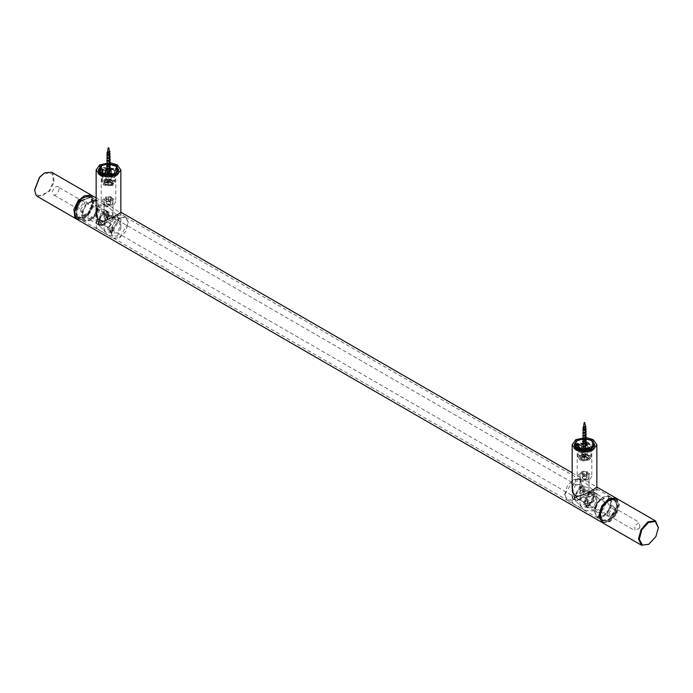 <?xml version="1.0" encoding="UTF-8"?>
<svg xmlns="http://www.w3.org/2000/svg" width="693" height="693" viewBox="0 0 693 693"><rect width="100%" height="100%" fill="white"/><g stroke="black" fill="none" stroke-linecap="round" stroke-linejoin="round"><path stroke-width="0.52" stroke-dasharray="3.46 2.6" d="M92.619 202.053L90.055 196.396L83.879 197.003L77.703 203.525L75.147 212.136L77.703 217.793L83.879 217.178L90.055 210.655L92.619 202.053M128.352 222.678L125.788 217.022L119.612 217.637L113.435 224.16L110.88 232.77L113.435 238.418L119.612 237.812L125.788 231.289L128.352 222.678M96.145 212.89L100.199 205.908L108.446 207.008L115.731 214.154L118.581 215.8C122.072 213.522 121.639 213.687 117.273 216.285L101.265 225.797L98.415 224.151L96.119 213.245M115.731 214.154L118.581 215.8L120.911 214.206L120.911 212.361M111.036 232.675L119.612 217.819L125.676 217.221L128.188 222.774L119.612 237.63L113.548 238.227L111.036 232.675M600.381 515.375L602.945 506.765L609.121 500.251L615.297 499.636L617.853 505.292L615.297 513.903L609.121 520.417L602.945 521.032L600.381 515.375M564.648 494.75L567.212 486.139L573.388 479.617L579.565 479.01L582.12 484.658L579.565 493.269L573.388 499.792L567.212 500.398L564.648 494.75M572.149 487.707L575.727 480.968L584.442 481.826L591.735 488.972L594.585 490.618C598.076 488.34 597.643 488.504 593.277 491.103L577.269 500.615L574.419 498.969L572.123 488.063M591.735 488.972L594.585 490.618L596.907 489.024L615.297 499.636M564.812 494.655L567.324 500.207L573.388 499.61L581.964 484.753L579.452 479.201L573.388 479.799L564.812 494.655M101.265 225.797L98.415 224.151M96.145 211.166L99.723 204.773L110.248 206.107L117.273 210.88L120.781 212.188M574.419 498.969L577.269 500.615M572.149 485.984L575.727 479.599L586.252 480.925L596.786 487.006M599.592 516.06L602.719 522.184L609.58 521.058L616.181 513.652L618.632 504.305L615.523 498.492L609.312 499.22L615.938 498.709L618.65 504.833L615.852 514.223L609.121 521.335L602.382 522.002L599.592 515.835M602.113 522.47L608.723 521.569L615.739 514.154L618.65 504.374L616.129 498.198M91.294 195.166L94.205 201.594L91.294 211.374L84.277 218.78L77.261 219.482M74.359 212.82L77.226 218.806L83.879 218.096L90.618 210.984L93.408 201.594L90.696 195.469L84.078 195.98L92.152 196.847L93.408 201.594L88.617 213.903L83.879 218.096L75.615 217.333L74.359 212.82M608.852 509.528L610.975 501.463L608.289 496.448L602.763 497.176L596.673 503.811L594.551 511.408L597.245 516.883L603.17 515.913L608.852 509.528M609.545 509.892L603.586 516.588L597.375 517.61L594.551 511.867L596.777 503.898L603.161 496.95L608.948 496.188L611.78 501.715L609.545 509.892M601.94 506.878L607.9 500.181L614.111 499.168L616.935 504.695L614.708 512.872L608.749 519.568L602.538 520.59L599.714 515.055L601.94 506.878M594.178 501.264L586.33 506.245L584.502 502.538L585.94 497.401L590.064 492.914L593.797 492.42L594.178 501.264M592.42 500.398L589.665 503.404L587.162 503.733L586.902 497.808L592.16 494.473L593.39 496.95L592.42 500.398M592.524 500.485L593.39 497.409L592.29 495.2L587.595 498.172L587.707 503.404L590.064 503.17L592.524 500.485M593.485 500.9L593.13 492.688L589.665 493.139L585.836 497.305L584.502 502.079L586.2 505.518L593.485 500.9M639.769 527.763L634.953 530.682L634.84 525.45L639.544 522.479L639.769 527.763M616.536 498.406L619.438 504.599L616.865 514.015L609.996 521.734L602.494 522.721M648.622 544.369L655.777 536.477L658.35 527.529M615.297 513.236L609.528 519.715L603.516 520.703L600.779 515.341L602.945 507.432L608.714 500.952L614.717 499.965L617.454 505.327L615.297 513.236M614.5 512.777L608.731 519.256L602.719 520.244L599.991 514.89L602.148 506.973L607.917 500.493L613.929 499.514L616.657 504.868L614.5 512.777M83.108 219.594L82.302 212.855L86.149 204.885L92.386 200.355L97.367 201.923L98.449 206.012L94.326 216.632L90.237 220.253L83.108 219.594M82.363 219.794L83.749 221.084L89.839 220.478L94.118 216.692L98.449 205.552L97.315 201.265L95.929 199.982L85.551 204.374L81.523 212.725L82.363 219.794M92.152 198.285L90.766 197.003L80.388 201.394L76.36 209.745L77.2 216.814L78.586 218.104L88.964 213.713L92.992 205.353L92.152 198.285M98.12 224.073L99.012 224.904L102.936 224.515L105.7 222.072L108.498 214.882L107.761 212.119L106.869 211.287L100.173 214.12L98.12 224.073M100.104 222.323L105.189 220.989L106.566 214.319L103.335 214.024L101.49 215.662L99.61 220.478L100.104 222.323M100.052 221.673L99.61 220.019L101.282 215.722L102.936 214.258L105.293 214.024L105.821 214.518C108.117 217.385 102.027 224.93 100.052 221.673L52.807 194.395C54.782 197.652 60.871 190.107 58.576 187.24L105.293 214.024M98.856 223.874L100.771 214.639L107.813 212.777L108.498 215.341L105.908 222.011L103.335 224.281L98.856 223.874M58.576 187.24C56.601 183.983 50.52 191.528 52.807 194.395M76.871 219.231L83.489 218.321L88.418 213.955L93.408 201.135L92.1 196.188L90.887 194.958M51.594 172.245L53.188 173.726L54.158 181.869L49.515 191.493L37.561 196.552M76.646 216.06L77.988 217.307L88.028 213.054L91.926 204.963L91.112 198.129L89.778 196.881L79.738 201.135L75.832 209.217L76.646 216.06M34.65 189.899L35.915 194.412L41.684 196.232L48.917 190.982L53.378 181.739L52.443 173.926L44.378 173.059M77.443 216.519L78.777 217.767L88.825 213.513L92.723 205.423L91.909 198.588L90.575 197.34L80.527 201.594L76.628 209.676L77.443 216.519M99.766 209.615L96.249 217.81L96.699 223.891L99.766 222.912L104.842 219.196L106.861 216.822L107.684 214.189L106.861 211.651L104.842 209.788L99.766 209.615M103.733 225.199L109.494 215.228L107.805 211.504L103.733 211.902L97.973 221.881L99.662 225.606L103.733 225.199M99.766 220.842C100.017 217.931 101.343 215.644 103.733 213.972L106.54 213.695L107.701 216.259L103.733 223.137L100.927 223.415L99.766 220.842M117.152 164.821L99.844 164.821M117.23 219.698L120.296 218.719L120.747 224.801L117.23 232.995L112.153 232.813L110.135 230.96L109.312 228.421L110.135 225.788L112.153 223.415L117.23 219.698M117.23 236.2L120.851 228.205L117.23 216.034L99.766 226.117L108.498 235.343L117.23 236.2M96.145 213.591L96.145 228.205L99.766 226.117M99.766 167.897C96.968 172.089 96.968 174.229 99.766 174.315L102.547 169.898L99.766 167.897M111.677 232.995L104.011 230.821L105.319 229.331L112.994 230.821L111.677 232.995M113.262 230.7L109.191 231.107L107.502 227.382L113.262 217.411L117.334 217.004L119.023 220.729L113.262 230.7M113.262 219.473L116.069 219.196L117.23 221.76L113.262 228.638L110.456 228.915L109.295 226.351L113.262 219.473M105.319 214.882L109.823 215.584L112.994 217.524L111.677 218.555L105.319 220.391L104.011 217.524L105.319 214.882M105.319 225.892L107.172 227.027L111.677 227.72L112.994 225.086L108.602 222.453L104.011 225.086L105.319 225.892M111.677 205.033L105.319 205.033L104.011 203.196L105.319 201.36L111.677 201.36L112.994 203.196L111.677 205.033M100.554 169.274L98.571 172.704L99.151 173.995L100.554 173.856L102.547 170.417L101.958 169.127L100.554 169.274M105.717 172.254L102.131 175.71L103.335 170.876L104.938 170.85L105.717 172.254M109.78 162.768L110.326 162.803M109.104 163.903L109.797 163.938M103.335 198.839L101.195 201.819L103.335 204.799L113.661 204.799L115.8 201.819L113.661 198.839L103.335 198.839M101.351 168.356L98.389 172.479L101.351 176.602L115.644 176.602L118.607 172.479L115.644 168.356L101.351 168.356M113.661 175.459L115.8 172.479L113.661 169.499L103.335 169.499L101.195 172.479L103.335 175.459L113.661 175.459M111.287 184.996L112.716 180.96L112.075 180.501L104.929 180.501L104.279 184.173L111.287 184.996M110.048 182.086L106.159 181.627L105.691 180.734L106.947 179.374L110.482 179.582L111.304 180.734L110.048 182.086M112.153 185.577L103.811 185.083L101.871 182.38L104.851 179.192L114.024 180.275L115.125 182.38L112.153 185.577M112.023 185.646L113.028 185.178L113.843 180.526L104.972 179.478L103.153 184.598L103.976 185.178L112.023 185.646M112.153 182.58L115.125 179.392L114.024 177.287L104.851 176.195L101.992 178.664L102.971 181.497L112.153 182.58M114.033 177.131L101.403 176.394L100.121 175.485L98.458 172.297L102.971 167.463L116.874 169.101L118.538 172.297L115.592 176.394L114.033 177.131M113.903 177.209L115.436 176.481L116.684 169.361L103.092 167.749L100.312 175.598L101.559 176.481L113.903 177.209M98.675 171.102L100.121 173.103L114.033 174.749L118.321 171.102M115.514 165.766L102.971 165.073L101.481 165.766M106.644 164.163L109.425 164.085M110.404 165.298L109.996 164.128M110.456 168.572L109.745 168.278M111.313 177.235L113.609 174.775L112.76 173.146L105.682 172.306L103.482 174.212L104.236 176.394L111.313 177.235M575.77 484.433L572.253 492.628L572.704 498.709L575.77 497.73L580.847 494.014L582.865 491.64L583.688 489.007L582.865 486.469L580.847 484.606L575.77 484.433M579.738 500.017L585.498 490.046L583.809 486.321L579.738 486.729L573.977 496.699L575.666 500.424L579.738 500.017M575.77 495.668C576.022 492.758 577.347 490.462 579.738 488.79L582.544 488.513L583.705 491.077L579.738 497.955L576.931 498.232L575.77 495.668M593.156 439.639L575.848 439.639M593.234 494.516L596.301 493.537L596.751 499.618L593.234 507.813L588.158 507.631L586.139 505.777L585.316 503.239L586.139 500.606L588.158 498.232L593.234 494.516M593.234 511.018L596.855 503.023L593.234 490.852L575.77 500.935L584.502 510.161L593.234 511.018M572.149 488.409L572.149 503.023L575.77 500.935M575.77 442.714C572.964 446.907 572.964 449.047 575.77 449.133L578.542 444.715L575.77 442.714M587.681 507.813L580.006 505.639L581.323 504.149L588.989 505.639L587.681 507.813M589.267 505.518L585.195 505.925L583.506 502.2L589.267 492.229L593.338 491.822L595.027 495.547L589.267 505.518M589.267 494.291L592.073 494.014L593.234 496.578L589.267 503.456L586.46 503.733L585.299 501.169L589.267 494.291M581.323 489.708L585.828 490.401L588.989 492.342L587.681 493.373L581.323 495.209L580.006 492.342L581.323 489.708M581.323 500.71L583.177 501.845L587.681 502.538L588.989 499.904L584.606 497.271L580.006 499.904L581.323 500.71M587.681 479.851L581.323 479.851L580.006 478.014L581.323 476.178L587.681 476.178L588.989 478.014L587.681 479.851M576.559 444.092L574.575 447.522L575.155 448.813L576.559 448.674L578.542 445.235L577.962 443.944L576.559 444.092M581.722 447.072L578.135 450.528L579.339 445.694L580.942 445.668L581.722 447.072M584.927 438.712L585.897 438.764M579.339 473.657L577.2 476.637L579.339 479.617L589.665 479.617L591.805 476.637L589.665 473.657L579.339 473.657M577.356 443.173L574.393 447.297L577.356 451.42L591.649 451.42L594.611 447.297L591.649 443.173L577.356 443.173M589.665 450.277L591.805 447.297L589.665 444.317L579.339 444.317L577.2 447.297L579.339 450.277L589.665 450.277M583.471 460.239L589.448 457.978L588.071 455.318L585.533 454.53L580.925 455.318L579.556 456.791L583.471 460.239M583.93 457.137L581.696 455.552L582.518 454.4L585.074 453.958L586.486 454.4L587.248 455.881L583.93 457.137M583.151 460.949L579.816 459.901L577.875 457.198L578.014 456.418L585.854 453.456L591.129 457.198L589.189 459.901L583.151 460.949M583.203 461.001L589.024 459.996L590.765 458.134L585.802 453.768L578.231 456.635L579.972 459.996L583.203 461.001M583.151 457.952L590.99 454.989L591.008 453.482L585.854 450.467L578.014 453.43L577.875 454.21L583.151 457.952M582.458 452.789L577.408 451.212L574.462 447.115L574.679 445.937L586.547 441.441L594.542 447.115L594.325 448.293L591.597 451.212L582.458 452.789M582.51 452.841L591.441 451.299L594.109 448.449L586.495 441.753L574.895 446.145L577.564 451.299L582.51 452.841M574.679 445.92L582.458 450.407L594.325 445.92M591.519 440.583L586.547 439.059L577.486 440.583M582.683 438.981L583.367 438.92M584.364 438.886L585.299 438.903M585.602 438.92L586.07 438.955M586.443 443.373L585.715 443.087M583.463 452.477L589.5 450.19L589.518 449.029L585.542 446.699L579.495 448.986L579.391 449.592L583.463 452.477M109.832 153.863L108.94 152.815L107.38 152.607M109.373 151.299L109.477 151.94L107.294 153.127L109.78 153.985L109.771 155.033L108.403 156.029L107.259 156.055L107.502 155.656M109.719 175.45L110.282 176.75L109.901 173.986C107.874 177.538 105.015 173.458 109.719 175.45L107.406 174.861L106.713 176.117L109.711 175.45M110.291 179.842L110.282 179.955C108.836 181.211 107.649 181.133 106.713 179.721L108.697 178.811L110.291 179.842L110.291 176.585L110.767 176.472L106.272 175.078L110.681 173.726L106.358 172.332L110.594 170.954L106.358 172.332M108.394 155.734L108.888 155.925M109.797 157.744L108.446 158.792L107.112 158.593L108.922 158.714M109.702 160.698L108.446 161.564L107.103 161.382L108.966 161.504M109.598 163.617L108.264 164.388L107.094 164.206M107.12 164.128L109 164.302M109.901 165.592L108.87 166.944L107.094 166.944L109.035 167.1M109.849 168.035L109.078 169.612L107.094 169.724L109.078 169.889M109.849 170.773L109.113 172.358L107.094 172.531L108.905 172.574L109.901 173.986M109.477 151.94L109.97 151.845M110.585 170.781L108.706 169.127M107.094 169.075L106.505 169.404M110.49 168.052L108.654 166.415M107.103 166.372L106.601 166.649M110.317 162.526L109.633 161.495M110.135 157.051L109.815 156.349M109.113 155.812L108.463 155.57M110.048 154.279L106.973 153.075M109.901 171.136L109.581 173.969L108.195 174.723L107.103 173.856L106.991 174.558L110.759 176.299L106.272 174.731L110.681 173.38L106.358 171.985M109.927 169.378L109.13 168.91M109.823 166.623L109.087 166.207M109.399 155.63L108.931 155.379M109.728 153.266L107.406 152.443M109.901 173.163L108.905 171.829L107.094 171.812L108.229 171.994L109.607 171.214M109.537 166.84L108.836 166.337M109.355 158.48L108.836 158.16M109.295 155.7L108.836 155.423M110.282 176.334C108.836 177.581 107.649 177.512 106.713 176.1L106.713 179.721M107.874 183.013L107.874 181.419L108.992 181.497L108.992 183.082L111.712 183.264L111.842 182.614L109.122 182.441L109.156 180.665L108.307 180.795L108.004 182.372L105.284 182.198L105.154 182.839L107.874 183.013L107.58 184.589L108.688 184.659L108.992 183.082M105.154 182.839L107.874 181.419M109.122 182.441L109.425 180.873L108.039 180.596L108.004 182.372M108.004 180.778L105.284 182.198M111.842 182.614L109.122 180.847M106.991 182.042L107.112 181.401M110.014 181.583L109.884 182.233L111.712 183.264M107.562 181.401L107.684 180.76M108.992 181.497L109.884 182.233M109.381 181.514L109.511 180.873M113.072 183.021C112.673 186.443 103.014 185.828 103.924 182.432C104.322 179.011 113.981 179.634 113.072 183.021L113.072 182.424C112.673 185.845 103.014 185.23 103.924 181.835L105.241 180.249L109.009 179.487L111.755 180.249L113.106 182.129M103.924 181.835L103.924 182.432M108.688 184.659L108.896 182.692L107.779 182.614L107.58 184.589M108.896 182.692L108.948 181.722M108.039 180.596L109.156 180.665M107.831 181.644L107.779 182.614M107.103 154.218L109.78 153.985M107.103 173.856L108.654 173.129L109.892 173.856M585.828 428.595L584.909 427.538L583.402 427.321M585.36 426.134L585.464 426.784L583.315 427.841L585.836 428.837L585.81 429.686L584.433 430.76L583.307 430.803L583.506 430.396M585.845 450.303L586.261 451.628L585.888 448.847C583.411 452.269 581.384 448.05 585.845 450.303L583.385 449.61L582.718 450.9L585.845 450.311M586.295 454.625L586.261 454.833C584.606 456.003 583.437 455.855 582.744 454.409L584.875 453.603L586.295 454.625L586.295 451.325L586.772 451.212L582.276 449.818L586.676 448.466L582.363 447.08L586.599 445.625L582.363 447.08M584.398 430.474L584.892 430.656M585.88 431.765L585.031 433.281L583.108 433.35L584.927 433.454M585.706 435.429L584.39 436.321L583.203 436.036L584.494 436.053M585.594 438.366L583.099 439.215M583.125 438.868L585.005 439.041M585.906 440.332L584.918 441.666L583.116 441.649L585.039 441.831M585.854 442.775L585.161 444.3L583.116 444.43L585.083 444.629M585.845 445.521L585.135 447.089L583.099 447.271L585.039 447.383L585.888 448.847M585.464 426.784L585.949 426.715M586.581 445.521L584.701 443.866M583.099 443.815L582.51 444.144M586.495 442.792L584.658 441.155M583.108 441.112L582.605 441.389M586.399 440.029L585.533 438.834M586.321 437.274L585.628 436.235M586.226 434.546L585.732 433.645M586.139 431.782L585.819 431.098M585.109 430.552L584.468 430.31M586.053 429.019L582.978 427.815M585.906 445.876L585.611 448.683L584.069 449.488L583.108 448.64L582.995 449.263L586.728 451.212L582.276 449.471L586.685 448.111L584.52 446.171M583.662 446.093L582.363 446.725M585.923 444.118L585.126 443.65M585.828 441.363L585.091 440.947M585.394 430.37L584.935 430.119M585.724 427.997L583.419 427.183M585.906 447.903L584.875 446.552L583.108 446.578L585.524 446.058M585.542 441.571L584.84 441.077M585.29 430.44L584.84 430.162M582.718 450.9L582.744 454.409M586.261 451.212C584.606 452.382 583.437 452.234 582.744 450.788M583.835 457.761L583.835 456.167L584.935 456.306L584.935 457.891L587.612 458.22L587.846 457.588L585.169 457.259L585.239 455.483L585.732 455.717L584.641 455.578L584.069 457.129L581.392 456.8L581.158 457.432L583.835 457.761L583.263 459.303L584.364 459.442L584.935 457.891M581.158 457.432L583.835 456.167M585.169 457.259L585.732 455.717L584.138 455.353L584.069 457.129M584.069 455.535L581.392 456.8M587.846 457.588L585.169 455.665M582.96 456.739L583.194 456.107M586.044 456.453L585.81 457.094L587.612 458.22M583.523 456.133L583.757 455.492M584.935 456.306L585.81 457.094M585.316 456.349L585.55 455.717M589.007 458.064C588.019 461.443 578.516 460.282 579.998 456.956C580.985 453.577 590.488 454.738 589.007 458.064L589.007 457.467C588.019 460.845 578.516 459.684 579.998 456.358L581.245 455.032L585.455 454.313L587.759 455.032L589.102 456.912M579.998 456.358L579.998 456.956M584.364 459.442L584.745 457.493L583.653 457.354L583.263 459.303M584.745 457.493L584.857 456.522M584.138 455.353L585.239 455.483M583.757 456.392L583.653 457.354M583.125 428.924L585.836 428.837M583.108 448.64L584.797 447.929L585.906 448.717M76.698 206.523L79.79 208.489L83.047 203.032L79.868 201.109L76.698 206.523M76.698 207.415L80.665 200.649L83.472 200.372L84.633 203.058L80.57 209.875L77.859 210.1L76.698 207.415M607.137 513.66L608.298 516.346L611.105 516.068L615.072 509.303L613.911 506.618L611.2 506.843L607.137 513.66M608.723 513.678L611.98 508.229L615.072 510.109L611.893 515.609L608.723 513.678M585.273 475.251L580.951 473.648L581.938 471.716L583.731 471.153L587.066 471.716L588.045 472.756L585.273 475.251M585.464 476.438L588.989 473.899L587.681 472.072L583.541 471.37L581.323 472.072L580.006 473.899L580.11 474.454L585.464 476.438M585.464 491.32L581.323 490.618L580.006 488.79L583.541 486.252L588.894 488.236L587.681 490.618L585.464 491.32M586.417 472.193L586.971 473.657L585.057 474.662L582.588 474.211L582.033 472.747L583.948 471.734L586.417 472.193L586.417 476.775L583.948 476.325L582.033 477.33L582.033 472.747M581.323 490.618L584.745 492.169C587.933 490.323 580.509 491.259 584.745 492.169L587.681 490.618M583.948 476.325L583.948 471.734M582.033 477.33L582.588 478.794L582.588 474.211M582.588 478.794L585.057 479.244L585.057 474.662M585.057 479.244L586.971 478.239L586.417 476.775M586.971 478.239L586.971 473.657M111.495 199.567L106.445 200.112L105.501 197.202L110.551 196.647L111.495 199.567M112.205 200.546L112.994 199.082L111.036 196.942L105.319 197.254L104.011 199.082L105.96 201.221L112.205 200.546M112.205 215.436L105.96 216.112L104.011 213.972L104.79 212.508L111.036 211.824L112.994 213.972L112.205 215.436M108.697 196.89L110.837 197.73L110.637 199.229L108.299 199.879L106.159 199.03L106.358 197.54L108.697 196.89L108.697 201.472L106.358 202.122L106.159 203.612L106.159 199.03M109.425 217.082C109.555 214.475 105.267 218.104 109.425 217.082L107.865 217.256L105.319 215.8M106.358 202.122L106.358 197.54M106.159 203.612L108.299 204.461L108.299 199.879M108.299 204.461L110.637 203.811L110.637 199.229M110.637 203.811L110.837 202.321L108.697 201.472M110.837 202.321L110.837 197.73M575.45 444.369C571.041 451.923 581.236 443.572 575.45 444.369M575.762 443.797L577.936 443.286L578.586 444.291L576.741 448.614L574.566 449.125L573.925 448.111L575.762 443.797M579.01 445.668L577.165 449.991L577.815 450.996L579.989 450.485L581.834 446.162L581.184 445.157L579.01 445.668M577.07 445.66L576.793 444.274L575.485 444.534L574.462 446.179L574.74 447.574L576.048 447.314L577.07 445.66L578.664 446.578L577.641 448.232L576.333 448.492L574.74 447.574M580.413 448.068C582.648 447.765 578.698 450.996 580.413 448.068M577.641 448.232L576.048 447.314M576.333 448.492L576.048 447.098L574.462 446.179M576.048 447.098L577.07 445.443L575.485 444.534M577.07 445.443L578.378 445.183L578.664 446.578M578.378 445.183L576.793 444.274M98.224 171.994C101.568 176.074 101.568 164.05 98.224 171.994M97.869 172.756L100.251 168.633L101.932 168.468L102.633 170.01L100.251 174.134L98.562 174.298L97.869 172.756M101.117 174.636L101.81 176.178L103.5 176.013L105.882 171.881L105.18 170.339L103.5 170.504L101.117 174.636M100.45 169.335L99.073 170.123L98.389 171.899L99.073 172.878L100.45 172.081L101.135 170.313L100.45 169.335L102.729 171.223L102.036 172.999L100.45 172.081M103.933 174.194C105.223 173.449 105.223 173.449 103.933 174.194M102.729 171.223L101.135 170.313M102.036 172.999L100.667 173.796L99.073 172.878M100.667 173.796L98.389 171.899M99.974 172.817L100.667 171.041L102.036 170.244M100.667 171.041L99.073 170.123M608.645 509.433C605.058 515.211 601.316 517.576 597.435 516.536C594.222 514.241 594.04 510.031 596.881 503.906C603.438 491.025 615.852 496.855 608.645 509.433M596.647 512.205C599.367 512.933 601.983 511.269 604.504 507.224L604.114 498.38L596.266 503.361C594.273 507.648 594.403 510.594 596.647 512.205L595.876 510.802C595.755 507.103 597.115 503.742 599.956 500.718C606.098 496.223 603.256 499.332 604.313 498.484L593.988 492.524M83.342 219.3C86.166 222.176 89.778 221.223 94.187 216.433C98.085 210.923 99.064 206.185 97.124 202.226C92.412 194.438 77.876 212.448 83.342 219.3M95.383 216.112L88.687 218.945L87.794 218.113L89.856 208.16L96.544 205.327L97.436 206.159C98.796 208.939 98.111 212.249 95.383 216.112M112.153 175.667C115.255 174.194 115.878 172.427 114.024 170.374C109.624 166.138 97.956 170.591 102.971 174.584C105.527 176.377 108.584 176.741 112.153 175.667M111.313 176.178L113.609 173.718L112.76 172.089L105.682 171.258L103.387 173.718L104.236 175.346L111.313 176.178M583.151 451.039C587.153 451.273 589.76 450.285 590.99 448.076C593.087 443.286 579.4 441.649 578.014 446.517C577.615 448.83 579.331 450.337 583.151 451.039M589.5 449.133C589.812 447.357 588.496 446.188 585.542 445.642L579.495 447.938L579.391 448.536L583.463 451.42C586.547 451.602 588.556 450.84 589.5 449.133L589.613 448.536L588.903 449.61L586.538 450.632L583.324 450.771L580.561 449.922M90.055 196.396L108.446 207.008M77.703 217.793L113.435 238.418M125.788 217.022L120.911 214.206M602.945 521.032L567.212 500.398M579.565 479.01L584.442 481.826M96.093 214.206L96.093 212.361M572.089 489.024L572.089 487.179M596.907 487.179L596.907 489.024M618.65 504.833L618.65 504.374M96.145 197.964L110.248 206.107M572.149 472.782L586.252 480.925M125.676 217.221L579.452 479.201M113.548 238.227L567.324 500.207M594.551 511.408L594.551 511.867M597.071 517.446L602.234 520.426M609.251 496.344L614.414 499.324M586.131 506.141L596.456 512.101M593.39 496.95L593.39 497.409M592.411 495.261L639.656 522.539M587.707 503.404L634.953 530.682M584.502 502.079L584.502 502.538M602.425 520.088L603.222 520.547M614.223 499.662L615.012 500.121M98.449 206.012L98.449 205.552M83.749 221.084L78.586 218.104M95.929 199.982L90.766 197.003M106.869 211.287L96.968 205.977C98.198 205.83 97.185 209.069 93.945 215.696C87.552 221.5 89.44 218.104 88.687 218.945L99.012 224.904M99.61 220.478L99.61 220.019M108.498 215.341L108.498 214.882M93.408 201.594L93.408 201.135M78.777 217.767L77.988 217.307M90.575 197.34L89.778 196.881M96.699 223.891L99.662 225.606M104.842 209.788L107.805 211.504M120.851 212.508L120.851 228.205M96.145 228.205L108.498 235.343M120.296 218.719L117.334 217.004M109.191 231.107L112.153 232.813M116.069 219.196L112.794 217.299M110.456 228.915L107.172 227.027M109.823 215.584L106.54 213.695M100.927 223.415L104.201 225.312M104.011 217.524L104.011 203.196M112.994 217.524L112.994 203.196M99.766 174.315L100.554 173.856M102.547 169.898L102.547 170.417M101.958 169.127L104.938 170.85M99.151 173.995L102.131 175.71M104.011 230.821L104.011 225.086M112.994 230.821L112.994 225.086M118.607 169.724L118.607 172.479M98.389 169.724L98.389 172.479M115.8 172.479L115.8 201.819M101.195 172.479L101.195 201.819M112.075 180.501L110.482 179.582M104.929 180.501L106.514 179.582M115.125 179.392L115.125 182.38M101.871 179.392L101.871 182.38M118.538 169.915L118.538 172.297M98.458 169.915L98.458 172.297M113.513 174.212L115.003 178.664M103.482 174.212L101.992 178.664M103.387 174.775L103.387 173.718C103.179 175.26 105.674 175.935 110.871 175.727C113.028 174.905 113.947 174.229 113.609 173.718L113.609 174.775M111.304 169.724L111.304 180.734M105.691 180.734L105.691 169.724M572.704 498.709L575.666 500.424M580.847 484.606L583.809 486.321M596.855 487.326L596.855 503.023M572.149 503.023L584.502 510.161M596.301 493.537L593.338 491.822M585.195 505.925L588.158 507.631M592.073 494.014L588.799 492.117M586.46 503.733L583.177 501.845M585.828 490.401L582.544 488.513M576.931 498.232L580.206 500.129M580.006 492.342L580.006 478.014M588.989 492.342L588.989 478.014M575.77 449.133L576.559 448.674M578.542 444.715L578.542 445.235M577.962 443.944L580.942 445.668M575.155 448.813L578.135 450.528M580.006 505.639L580.006 499.904M588.989 505.639L588.989 499.904M594.611 444.542L594.611 447.297M574.393 444.542L574.393 447.297M591.805 447.297L591.805 476.637M577.2 447.297L577.2 476.637M588.071 455.318L586.486 454.4M580.925 455.318L582.518 454.4M591.129 454.21L591.129 457.198M577.875 454.21L577.875 457.198M594.542 444.733L594.542 447.115M574.462 444.733L574.462 447.115M589.518 449.029L591.008 453.482M579.487 449.029L577.997 453.482M579.391 448.536L579.391 449.592M589.613 449.592L589.613 448.536M587.309 444.542L587.309 455.552M581.696 455.552L581.696 444.542M109.607 152.59L109.39 151.308M108.238 180.734L109.355 180.812M109.901 154.496L109.901 155.067M109.901 168.364L109.901 169.395M107.094 171.128L107.094 171.795M107.094 172.522L107.094 173.934M105.241 180.249L107.224 179.106M111.755 180.249L109.771 179.106M585.611 427.33L585.403 426.152M584.528 455.509L585.628 455.647M585.906 443.104L585.906 444.135M583.099 445.954L583.099 446.535M583.099 447.262L583.099 448.717M581.245 455.032L583.229 453.889M587.759 455.032L585.776 453.889M76.698 206.609L76.698 207.528M79.868 201.109L80.665 200.649M608.298 516.346L77.859 210.1M613.911 506.618L83.472 200.372M615.072 510.109L615.072 509.19M611.893 515.609L611.105 516.068M581.938 471.716L581.323 472.072M587.066 471.716L587.681 472.072M588.989 473.899L588.989 488.79M580.006 473.899L580.006 488.79M105.934 196.899L105.319 197.254M111.062 196.899L111.677 197.254M112.994 199.082L112.994 213.972M104.011 199.082L104.011 213.972M111.677 215.8L109.295 217.178M577.936 443.286L581.184 445.157M574.566 449.125L577.815 450.996M101.932 168.468L105.18 170.339M98.562 174.298L101.81 176.178"/><path stroke-width="1.04" d="M572.149 472.782L120.851 212.231L117.273 214.908L103.586 221.344L98.025 219.36L96.145 211.166M596.855 487.058L593.277 489.726L584.502 494.343L577.711 496.37L575.727 495.833L574.116 494.3L572.99 492.125L572.149 485.984M658.35 527.529L655.439 520.867L647.938 521.864L641.068 529.573L638.504 538.989L641.406 545.183L602.494 522.721L599.592 515.835L602.382 506.444L609.312 499.22L602.061 507.016L599.592 516.06M616.129 498.198L608.723 498.648L601.706 506.055L598.795 515.835L602.113 522.47M601.706 522.262L77.261 219.482L74.35 213.054L77.261 203.266L84.277 195.859L91.294 195.166L96.145 197.964M74.35 212.595L79.141 200.286L84.078 195.98L77.148 203.205L74.35 213.054M599.592 516.294L602.165 507.111L609.511 499.099L616.181 498.224L655.439 520.867M641.406 545.183L648.622 544.369M655.881 536.573L648.821 544.256L642.42 545.105L639.301 539.293L641.761 529.946L648.353 522.539L655.223 521.413L658.35 527.754L655.881 536.573M90.887 194.958L78.552 199.766L73.908 209.39L74.87 217.533L76.871 219.231M76.464 219.023L37.561 196.552L35.967 195.071L34.65 190.133L39.64 177.304L44.577 172.938L51.594 172.245L90.506 194.707M44.378 173.059L39.44 177.356L34.65 189.899M99.844 164.821L96.145 169.915L99.766 174.957L108.498 177.044L117.23 174.957L120.851 169.915L117.152 164.821M110.326 162.803L117.074 164.778L117.074 174.679L99.922 174.679L99.922 164.778L109.78 162.768M109.797 163.938L115.644 165.601L118.607 169.724L115.644 173.856L101.351 173.856L98.389 169.724L101.351 165.601L106.627 163.99M106.774 163.981L109.104 163.903M118.321 171.102L118.538 169.915L116.874 166.718L115.514 165.766M101.481 165.766L98.458 169.915L98.675 171.102M109.996 164.128L116.684 166.606L113.903 174.454L100.312 172.852L101.559 165.722L106.644 164.163M109.745 168.278L106.947 168.373L105.691 169.724L106.159 170.625L110.048 171.084L111.304 169.724L110.456 168.572M575.848 439.639L572.149 444.733L575.77 449.774L584.502 451.862L593.234 449.774L596.855 444.733L593.156 439.639M586.321 437.621L593.078 439.596L593.078 449.497L575.926 449.497L575.926 439.596L586.217 437.612M585.897 438.764L591.649 440.419L594.611 444.542L591.649 448.674L577.356 448.674L574.393 444.542L577.356 440.419L582.631 438.816M582.9 438.782L584.927 438.712M594.325 445.92L594.542 444.733L591.519 440.583M577.486 440.583L574.679 443.555L574.679 445.92M586.07 438.955L591.441 440.54L594.109 445.694L582.51 450.095L574.895 443.39L577.564 440.54L582.683 438.981M583.367 438.92L584.364 438.886M585.715 443.087L581.756 444.213L583.93 446.136L587.248 444.88L586.443 443.373M108.836 155.423L107.138 155.527L109.676 154.756L107.103 154.218L107.294 153.136M107.094 155.423L107.103 154.227M109.676 154.756L109.832 153.863M108.221 147.774L108.775 147.808L108.221 147.774L108.775 147.808L108.221 147.774L107.38 152.607L109.373 151.299L109.97 151.845L106.973 153.075L109.97 151.498M107.502 155.656L108.394 155.734M108.888 155.925L109.875 157.034M108.922 158.714L109.832 159.65L109.702 160.698M108.966 161.504L109.823 162.396L109.598 163.617M108.836 166.337L107.094 166.337L107.12 164.128M109 164.302L109.901 166.199M109.035 167.1L109.849 168.035M109.078 169.889L109.849 170.773M109.927 169.378L110.585 170.781M108.706 169.127L107.094 169.075M106.505 169.404L110.49 168.052M108.654 166.415L107.103 166.372M106.601 166.649L110.404 165.298M109.139 163.886L107.112 163.669M106.696 163.903L110.317 162.526M109.009 161.14L107.129 160.967M106.8 161.148L110.239 159.979L109.234 158.558M108.862 158.394L107.164 158.264M106.895 158.402L110.135 157.051M109.815 156.349L109.113 155.812M108.463 155.57L107.181 155.561M106.999 155.648L110.048 154.279M109.13 168.91L106.445 169.231L110.508 167.871L109.823 166.623M109.087 166.207L106.54 166.467L110.412 165.125L109.719 163.877M109.468 163.704L106.627 163.73L110.326 162.353L109.607 161.131M109.355 160.958L106.713 160.975L110.239 159.624L109.503 158.376M109.234 158.212L106.8 158.221L110.152 156.869L109.399 155.63M108.931 155.379L106.887 155.475L110.066 154.106L109.728 153.266M107.406 152.443L106.973 152.729M109.607 171.214L109.321 169.361L107.094 169.092L109.39 168.711L109.537 166.84M107.094 166.337L109.485 165.896L109.477 164.05M109.234 163.843L107.094 163.6L109.451 163.21L109.901 162.249L109.425 161.27M109.165 161.062L107.094 160.854L108.143 161.097L109.546 160.378L109.901 159.433L109.355 158.48M108.836 158.16L107.094 158.151L109.511 157.683L109.901 156.722L109.295 155.7M584.84 430.162L583.108 430.223L585.602 429.599L583.108 429.01L583.298 427.876M583.099 430.162L583.108 429.01M585.602 429.599L585.828 428.595M584.225 422.539L584.779 422.609L584.225 422.539L584.779 422.609L584.225 422.539L583.393 427.347L585.36 426.134L585.949 426.715L582.978 427.815L585.949 426.36M583.506 430.396L584.398 430.474M584.892 430.656L585.88 431.765M584.927 433.454L585.802 434.303L585.706 435.429M584.494 436.053L585.802 437.075L585.594 438.366M584.658 441.155L583.108 441.112L583.125 438.868M585.005 439.041L585.906 440.939M585.039 441.831L585.854 442.775M585.083 444.629L585.845 445.521M585.923 444.118L586.581 445.521M584.701 443.866L583.099 443.815L585.507 443.347L585.542 441.571M582.51 444.144L586.495 442.792M582.605 441.389L586.399 440.029M585.143 438.626L583.116 438.409M582.7 438.643L586.321 437.274M585.005 435.88L583.134 435.706M582.804 435.888L586.226 434.546M585.732 433.645L585.23 433.298M584.857 433.134L583.159 433.004M582.9 433.142L586.139 431.782M585.819 431.098L585.109 430.552M584.468 430.31L583.185 430.292M583.004 430.388L586.053 429.019M584.52 446.171L583.662 446.093M585.126 443.65L582.449 443.962L586.512 442.619L585.828 441.363M585.091 440.947L582.544 441.207L586.417 439.856L585.724 438.617M585.472 438.444L582.631 438.47L586.33 437.092L585.611 435.862M585.36 435.698L582.718 435.715L586.243 434.372L585.507 433.116M585.23 432.943L582.804 432.96L586.148 431.6L585.394 430.37M584.935 430.119L582.891 430.223L586.07 428.846L585.724 427.997M583.419 427.183L582.978 427.46M585.524 446.058L585.594 444.369M585.377 444.144L583.099 443.806L583.099 441.718M584.84 441.077L583.108 441.034L585.481 440.644L585.481 438.79M585.239 438.582L583.099 438.348L585.516 437.881L585.906 436.902L585.42 436.001M585.169 435.802L583.099 435.602L585.472 435.195L585.906 434.225L585.36 433.22M585.083 433.03L583.099 432.865L584.329 433.073L585.559 432.371L585.897 431.401L585.29 430.44M615.739 497.946L596.786 487.006M658.35 527.295L658.35 527.754M34.65 190.133L34.65 189.674M96.145 169.915L96.145 213.591M120.851 169.915L120.851 212.508M118.538 169.915L118.538 170.417M98.458 169.915L98.458 170.417M572.149 444.733L572.149 488.409M596.855 444.733L596.855 487.326M594.542 444.733L594.542 445.235M574.462 444.733L574.462 445.235M580.561 449.922L579.391 448.536M109.84 153.933L109.607 152.59M109.39 151.308L108.775 147.774M109.901 154.496L109.901 156.791M107.094 155.882L107.094 158.151M109.901 157.268L109.901 159.52M107.094 158.654L107.094 160.88M109.901 162.249L109.901 160.49M107.094 161.434L107.094 163.609M109.901 162.82L109.901 163.357M109.901 163.704L109.901 164.977M109.901 166.554L109.901 167.706M107.094 166.978L107.094 169.066M109.901 169.395L109.901 170.435M107.094 169.75L107.094 171.795M585.836 428.664L585.611 427.33M585.403 426.152L584.779 422.557M585.906 429.236L585.906 431.531M583.099 430.622L583.099 432.891M585.906 434.26L585.906 432.354M583.099 433.394L583.099 435.62M585.906 436.988L585.906 435.221M583.099 436.166L583.099 438.348M585.906 437.552L585.906 438.089M585.906 438.444L585.906 439.717M585.906 441.294L585.906 442.446M585.906 444.135L585.906 445.175M583.099 444.49L583.099 446.535"/></g></svg>
